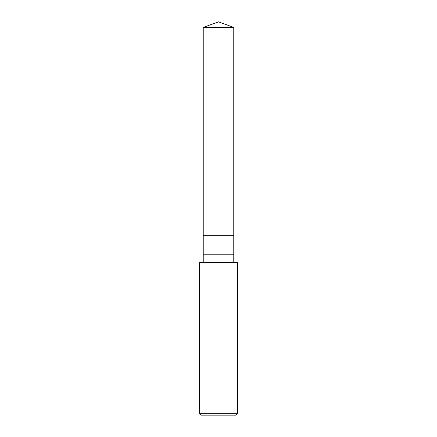 <?xml version="1.0" encoding="UTF-8"?>
<svg xmlns="http://www.w3.org/2000/svg" width="437" height="437" viewBox="0 0 437 437"><rect width="100%" height="100%" fill="white"/><g stroke="black" fill="none" stroke-linecap="round" stroke-linejoin="round"><path stroke-width="0.66" d="M203.227 27.411L218.5 21.85L233.773 27.411L203.227 27.411L233.773 27.411L233.773 235.685L203.227 235.685L203.227 27.411L203.227 235.685L233.773 235.685L233.773 27.411L218.5 21.85L203.227 27.411M233.773 235.685L203.227 235.685L233.773 235.685L233.773 254.776L203.227 254.776L203.227 235.685L203.227 254.776L233.773 254.776L233.773 262.413L233.773 235.685M203.227 262.413L203.227 254.776L203.227 262.413M237.591 262.413L199.409 262.413L237.591 262.413L237.591 413.238L199.409 413.238L199.409 262.413L199.409 413.238L237.591 413.238L235.685 415.15L201.315 415.15L199.409 413.238L201.315 415.15L235.685 415.15L237.591 413.238L237.591 262.413"/></g></svg>
